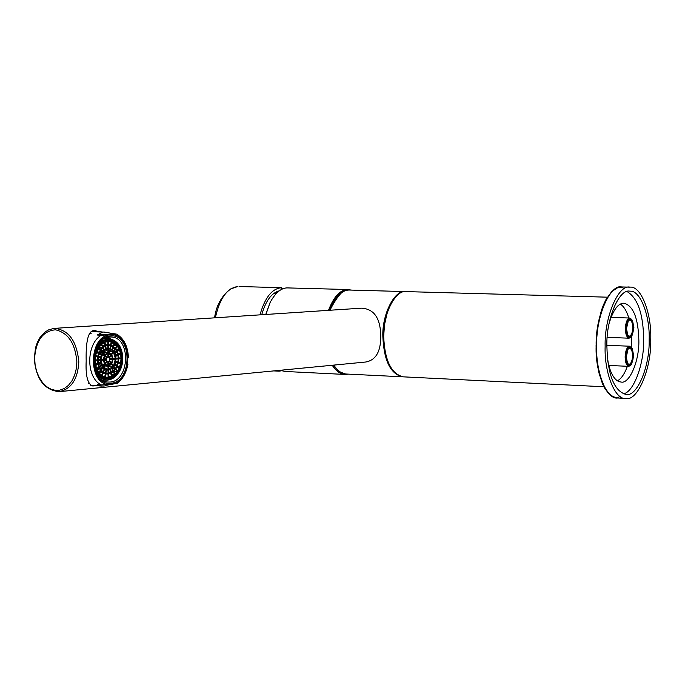 <?xml version="1.0" encoding="UTF-8"?>
<svg xmlns="http://www.w3.org/2000/svg" width="685" height="685" viewBox="0 0 685 685"><rect width="100%" height="100%" fill="white"/><g stroke="black" fill="none" stroke-linecap="round" stroke-linejoin="round"><path stroke-width="1.03" d="M628.505 320.606L629.763 320.049C631.647 320.597 632.649 323.14 632.786 327.687C632.529 332.542 631.416 335.367 629.429 336.164L627.974 335.539M629.977 336.789L627.794 335.23L626.492 328.594L628.308 320.888L630.114 319.475C632.246 319.775 633.394 322.507 633.582 327.67C633.317 332.893 632.109 335.933 629.977 336.789M630.123 318.662L632.469 320.34L633.908 327.627L631.913 336.07L629.969 337.594C627.64 337.311 626.373 334.323 626.158 328.637C626.458 322.892 627.777 319.561 630.123 318.662M631.827 319.433L629.575 318.046C627.075 318.996 625.67 322.532 625.354 328.654C625.516 334.331 626.766 337.508 629.113 338.193L631.21 336.934M628.333 348.768L629.592 348.22C631.45 348.768 632.435 351.285 632.555 355.763C632.306 360.618 631.193 363.47 629.207 364.317L627.717 363.684M629.755 364.942L627.537 363.384L626.27 356.859L628.128 349.05L629.892 347.655C632.015 347.894 633.171 350.592 633.36 355.746C633.086 360.961 631.887 364.026 629.755 364.942M629.9 346.85L632.281 348.528L633.685 355.695L631.638 364.249L629.746 365.747C627.417 365.525 626.15 362.588 625.936 356.919C626.236 351.165 627.554 347.809 629.9 346.85M631.647 347.62L629.352 346.225C626.861 347.244 625.448 350.814 625.131 356.928C625.285 362.519 626.518 365.662 628.839 366.347L630.928 365.105M104.137 332.097L116.715 334.16L110.559 334.802C87.44 335.359 87.868 387.676 110.927 384.353C133.661 383.146 133.318 332.259 110.559 334.802L101.14 335.256C85.736 344.521 86.027 378.334 101.517 384.979L117.075 383.497C122.675 379.387 126.297 372.931 127.949 364.12M110.919 383.232C88.913 386.383 88.502 336.472 110.568 335.924C132.299 333.484 132.625 382.093 110.919 383.232M102.964 386.1L104.548 385.946L101.397 386.075L97.51 384.67L101.517 384.979M104.548 385.946L110.148 384.431M105.079 332.122L91.773 331.686M116.715 334.16C123.934 338.587 127.838 346.336 128.42 357.416M101.14 335.256L97.116 335.025L112.7 333.929M102.544 332.208L97.116 335.025M90.206 385.175L101.346 386.066M91.447 333.133L89.547 333.398M88.639 383.36L89.521 383.463M110.114 382.042L108.084 382.059C88.022 381.211 90.334 337.388 109.771 337.011L111.33 337.003C131.34 337.568 129.611 381.1 110.114 382.042M107.665 380.209L102.348 380.064M107.785 337.32L110.576 338.775M107.125 337.5L107.639 338.476M93.879 360.61C94.564 371.244 98.803 377.409 106.577 379.113C115.868 378.308 121.108 371.356 122.281 358.255C121.596 347.526 117.306 341.344 109.42 339.717C100.224 340.608 95.044 347.569 93.879 360.61M105.028 378.873L108.59 377.949M111.175 341.13L107.785 339.743M103.649 377.76L101.654 377.426M104.231 340.719L109.172 340.83M93.879 360.147L94.701 360.207C95.917 348.083 100.798 341.627 109.36 340.839C116.69 342.329 120.731 348.04 121.476 357.99L121.485 358.649C120.26 370.833 115.328 377.281 106.68 377.992C99.445 376.442 95.455 370.739 94.71 360.875L93.879 360.824M94.71 360.875L94.701 360.207M114.917 353.828L115.508 355.729L117.76 354.71L116.929 352.039L114.917 353.828M113.556 346.507L115.363 348.28L116.998 345.848L114.712 343.596L113.556 346.507M112.169 350.018L113.385 351.208L115.029 348.776L113.325 347.107L112.169 350.018M105.576 345.394L107.828 344.812L107.802 341.541L104.942 342.277L105.576 345.394M106.338 349.153L107.862 348.759L107.836 345.488L105.704 346.036L106.338 349.153M99.068 352.535L100.447 349.915L98.743 347.723L96.996 351.054L99.068 352.535M101.568 354.316L102.485 352.552L100.798 350.369L99.496 352.843L101.568 354.316M97.904 363.752L97.578 360.644L95.198 360.841L95.617 364.797L97.904 363.752L95.412 363.581M100.669 362.493L100.447 360.404L98.075 360.601L98.383 363.538L100.669 362.493L98.195 362.331M102.776 372.4L100.952 370.645L99.291 373.111L101.62 375.346L102.776 372.4L99.907 372.195M104.18 368.864L102.955 367.674L101.294 370.131L103.015 371.792L104.18 368.864L102.245 368.727M110.782 373.402L108.538 374.019L108.555 377.281L111.407 376.493L110.782 373.402M110.02 369.669L108.504 370.08L108.53 373.342L110.645 372.768L110.02 369.669M117.212 366.244L115.859 368.855L117.52 371.005L119.241 367.691L117.212 366.244M114.755 364.497L113.838 366.252L115.508 368.41L116.784 365.944L114.755 364.497M118.351 355.138L118.668 358.221L120.997 358.024L120.594 354.111L118.351 355.138M115.645 356.371L115.859 358.452L118.188 358.255L117.888 355.344L115.645 356.371M108.376 352.664L111.407 354.154L113.051 351.713L108.35 349.393L108.65 352.664M107.99 366.184L104.951 364.711L103.298 367.169L108.016 369.446L107.99 366.184M107.956 361.671L107.228 361.312L105.293 364.197L107.725 365.499L107.956 361.671L107.04 361.603M108.41 357.176L109.129 357.536L111.064 354.659L108.607 353.34L108.41 357.176M103.803 360.122L104.942 363.752L106.886 360.867L106.577 359.89L103.803 360.122M112.545 358.726L111.415 355.104L109.48 357.981L109.78 358.949L112.545 358.726L109.703 358.538M115.371 358.486L113.393 352.167L111.749 354.599L113.034 358.683L115.371 358.486L113.008 358.332M100.943 360.361L102.947 366.715L104.599 364.257L103.307 360.164L100.943 360.361M117.34 351.67L118.222 354.496L120.466 353.477L119.353 349.889L117.34 351.67M104.882 355.635L103.795 359.445L106.569 359.223L106.86 358.195L104.882 355.635M111.475 363.196L112.554 359.394L109.788 359.625L109.497 360.652L111.475 363.196M113.496 365.807L115.38 359.163L113.034 359.36L111.818 363.641L113.496 365.807M102.836 353.006L100.935 359.685L103.307 359.488L104.531 355.19L102.836 353.006M107.896 353.374L105.225 355.13L107.203 357.69L107.922 357.219L107.896 353.374M108.47 365.465L111.133 363.701L109.155 361.158L108.444 361.629L108.47 365.465M108.504 369.403L113.153 366.312L111.484 364.146L108.478 366.141L108.504 369.403M107.862 349.427L103.178 352.501L104.873 354.676L107.887 352.698L107.862 349.427M117.94 361.885L118.197 358.931L115.859 359.12L115.679 361.235L117.94 361.885M120.663 362.665L121.005 358.692L118.676 358.889L118.402 362.014L120.663 362.665M117.024 365.345L117.82 362.545L115.559 361.894L114.994 363.889L117.024 365.345M119.473 367.091L120.543 363.324L118.282 362.673L117.443 365.644L119.473 367.091M113.496 370.868L115.174 368.915L113.504 366.758L112.306 368.153L113.496 370.868M114.934 374.138L117.186 371.51L115.517 369.361L113.744 371.424L114.934 374.138M111.116 372.546L113.076 371.236L111.886 368.521L110.482 369.455L111.116 372.546M111.878 376.279L114.515 374.507L113.325 371.801L111.244 373.188L111.878 376.279M105.91 373.188L108.042 373.385L108.016 370.123L106.5 369.986L105.91 373.188M105.207 377.067L108.076 377.324L108.05 374.061L105.79 373.856L105.207 377.067M103.444 372.101L105.439 373.06L106.029 369.849L104.608 369.164L103.444 372.101M102.048 375.645L104.736 376.93L105.319 373.719L103.204 372.708L102.048 375.645M99.608 367.434L100.943 369.686L102.604 367.228L101.654 365.619L99.608 367.434M97.142 369.626L98.94 372.657L100.601 370.2L99.188 367.811L97.142 369.626M98.512 364.18L99.359 366.869L101.406 365.054L100.798 363.144L98.512 364.18M95.746 365.447L96.893 369.061L98.94 367.246L98.041 364.403L95.746 365.447M98.332 356.936L98.066 359.925L100.447 359.728L100.626 357.604L98.332 356.936M95.549 356.14L95.198 360.164L97.578 359.967L97.852 356.799L95.549 356.14M99.257 353.451L98.452 356.277L100.746 356.936L101.329 354.924L99.257 353.451M96.756 351.662L95.669 355.472L97.972 356.132L98.828 353.143L96.756 351.662M102.836 347.911L101.14 349.864L102.827 352.047L104.043 350.66L102.836 347.911M101.38 344.598L99.094 347.218L100.789 349.41L102.587 347.346L101.38 344.598M105.233 346.25L103.255 347.543L104.462 350.283L105.875 349.359L105.233 346.25M104.471 342.491L101.8 344.23L103.007 346.978L105.105 345.608L104.471 342.491M110.448 345.677L108.324 345.454L108.341 348.716L109.865 348.879L110.448 345.677L108.324 345.548M111.15 341.815L108.29 341.507L108.316 344.778L110.568 345.017L111.15 341.815L108.29 341.644M112.897 346.798L110.919 345.814L110.336 349.016L111.749 349.718L112.897 346.798L110.765 346.67M114.284 343.288L111.621 341.961L111.038 345.154L113.136 346.199L114.284 343.288L111.407 343.117M116.681 351.474L115.371 349.23L113.736 351.662L114.669 353.263L116.681 351.474L113.975 351.302M119.104 349.324L117.34 346.302L115.705 348.725L117.101 351.105L119.104 349.324L115.988 349.127M117.76 354.71L115.183 354.539M116.998 345.848L113.89 345.66M115.029 348.776L112.717 348.631M107.828 344.812L105.43 344.666M106.243 348.656L107.862 348.759M97.595 349.735L100.447 349.915M99.702 352.373L102.485 352.552M108.555 376.288L111.407 376.493M108.521 372.614L110.645 372.768M116.621 367.511L119.241 367.691M114.13 365.764L116.784 365.944M120.997 358.024L118.659 357.87M118.188 358.255L115.842 358.101M113.051 351.713L109.848 351.508L108.358 350.146M109.035 352.715L109.848 351.508M106.851 369.369L108.016 369.446M104.137 365.91L104.796 365.961L104.814 368.53M107.494 365.473L107.982 365.507M111.064 354.659L108.384 354.487M103.846 360.661L106.886 360.867M101.594 364.052L104.599 364.257M120.466 353.477L117.923 353.306M106.86 358.195L103.966 357.998M103.82 359.034L106.569 359.223M104.531 355.19L101.834 355.01M100.943 359.334L103.307 359.488M107.922 357.219L106.783 357.142M108.453 363.521L111.133 363.701M108.487 367.699L109.686 365.739M109.96 366.09L113.153 366.312M107.887 352.698L103.478 352.886M104.694 352.492L104.677 350.883M115.448 362.382L117.82 362.545M118.18 363.161L120.543 363.324M112.554 368.727L115.174 368.915M113.95 371.227L117.186 371.51M110.816 371.073L113.076 371.236M111.467 374.293L114.515 374.507M106.192 373.257L108.042 373.385M105.499 377.135L108.076 377.324M104.377 369.729L106.029 369.849M102.87 373.548L105.319 373.719M100.053 367.049L102.604 367.228M97.15 369.617L100.601 370.2M98.683 364.865L101.406 365.054M96.165 367.049L98.94 367.246M100.626 357.604L98.255 357.442M98.075 359.565L100.447 359.728M97.852 356.799L95.463 356.645M95.198 359.805L97.578 359.967M101.329 354.924L98.82 354.753M98.828 353.143L96.302 352.981M104.043 350.66L101.637 350.506M102.587 347.346L99.179 347.338M105.875 349.359L104 349.239M105.105 345.608L102.33 345.437M281.21 289.627L281.21 287.743C271.919 288.693 264.855 297.727 260.009 314.852M276.218 370.671L279.189 371.176L281.407 370.782M261.713 314.74C265.737 300.809 271.611 292.837 279.326 290.817M281.21 287.743L283.136 288.745M605.138 346.216C604.298 316.847 618.581 284.095 629.96 287.161C641.1 285.542 651.803 313.798 650.75 339.614C651.538 368.693 637.392 401.77 625.679 398.482C614.796 399.792 604.161 372.186 605.138 346.216M649.157 339.846C650.133 315.905 640.218 289.729 629.892 291.211C619.326 288.368 606.088 318.739 606.867 345.968C607.715 374.772 614.068 390.929 625.919 394.44C636.767 397.471 649.894 366.826 649.157 339.846M631.236 347.064L631.51 336.609M628.796 317.994C626.621 310.896 623.804 306.281 620.353 304.14M617.399 380.817C621.184 378.916 624.506 374.078 627.374 366.287M609.076 323.534C613.221 309.808 618.221 303.035 624.078 303.207C633.325 305.878 638.249 318.251 638.857 340.334C639.43 360.961 629.344 384.336 621.047 382.033C615.019 381.476 610.549 374.335 607.646 360.61M627.1 291.587C637.786 298.069 643.318 314.081 643.677 339.64C644.277 363.701 633.556 392.856 623.162 393.849M607.364 297.179L406.419 291.613C395.776 289.207 382.735 314.209 383.694 336.669C384.73 360.447 391.212 373.83 403.14 376.836L603.913 386.76M361.483 308.173L54.646 328.363C68.688 329.93 76.737 341.002 78.784 361.569L78.775 362.682C77.611 379.473 71.069 389.131 59.175 391.649L365.644 362.022C375.714 360.267 380.749 351.782 380.749 336.549C380.586 318.337 374.164 308.875 361.483 308.173L360.909 308.216M96.628 385.706L92.715 385.963C87.68 384.259 85.497 375.928 86.182 360.961C85.796 345.326 87.166 327.139 96.551 331.069L101.688 331.925M94.547 331.069L96.713 331.643M92.92 385.415L91.182 385.664M347.877 290.132L347.706 290.14C340.539 290.628 334.426 297.35 329.382 310.288M333.133 365.165L338.681 371.287L344.649 373.813M351.645 290.097L347.218 289.558C339.863 290.072 333.629 296.999 328.509 310.348M348.382 289.532L286.921 287.897C280.781 288.179 275.156 293.103 270.044 302.659L265.908 314.466M348.408 374.13L345.112 374.447C340.513 374.301 336.215 371.236 332.225 365.251M280.156 370.285L284.892 371.458L345.112 374.447M270.044 302.659L265.763 314.475M101.44 340.813L109.001 338.561L105.053 338.322M94.333 353.837C98.623 334.46 119.079 335.35 122.093 353.152L122.606 358.229C123.471 381.93 95.746 387.813 93.682 363.101M122.803 358.195C121.04 372.597 115.431 379.935 105.995 380.201L98.897 376.964M214.576 317.84C216.143 305.972 221.341 296.399 230.16 289.113L237.695 286.553C227.103 288.06 219.662 298.472 215.373 317.789M629.96 287.161L621.612 286.947C610.155 283.89 595.804 316.573 596.652 345.882C595.685 371.792 606.396 399.346 617.339 398.053M624.283 288.745C612.441 280.114 595.291 312.917 596.155 345.788M596.147 345.848C594.922 375.243 608.819 403.097 620.13 396.461M76.814 362.648L76.249 368.89L74.665 375.097L72.019 380.749L68.457 385.355L64.27 388.532L59.809 390.159L55.442 390.347L51.101 389.243L46.7 386.691L42.607 382.675L39.148 377.418L36.613 371.321L35.115 364.908L34.61 357.938C36.074 340.274 43.044 330.898 55.519 329.81C68.115 332.764 75.213 343.348 76.823 361.586L76.814 362.648M59.175 391.649C44.345 390.133 36.031 379.122 34.25 358.615L35.552 347.655L37.41 342.235L40.047 337.422L45.458 331.728L48.798 329.776L54.021 328.406M387.162 312.994L384.508 324.716L383.651 336.618M406.008 291.613L405.589 291.587C394.945 289.173 381.887 314.175 382.855 336.635C383.891 360.404 390.373 373.787 402.3 376.793L402.72 376.81M333.8 365.105C337.722 370.919 341.935 373.899 346.439 374.036L402.3 376.793M405.589 291.587L349.667 290.046C342.115 289.781 335.616 296.511 330.161 310.236M629.113 338.193L607.218 337.371M629.832 318.028L610.986 317.42M628.839 366.347L608.7 365.456M629.661 346.208L606.867 345.308M122.803 358.186C122.238 346.952 117.64 340.411 109.001 338.561M105.995 380.201L102.125 379.91M103.486 377.752L106.612 377.983M104.48 365.953L107.673 366.175M106.483 370.054L107.357 370.114M105.773 373.959L107.023 374.053M108.341 348.691L108.898 348.725M108.316 344.735L109.086 344.778M239.074 286.518L281.586 287.691M273.743 370.91L279.189 371.176M276.997 292.752L273.589 293.642M625.67 398.482L615.832 397.865L612.844 396.803L608.571 393.49L604.709 388.198L602.449 383.668L598.878 372.674L596.703 359.591L596.061 345.822L597.996 324.219L601.284 310.767L603.476 304.825L605.96 299.593L611.611 291.699L617.784 287.572L621.526 286.947M329.905 310.254C337.962 294.644 344.486 287.906 349.47 290.038M346.43 374.036C341.695 373.787 337.422 370.816 333.621 365.122"/></g></svg>
